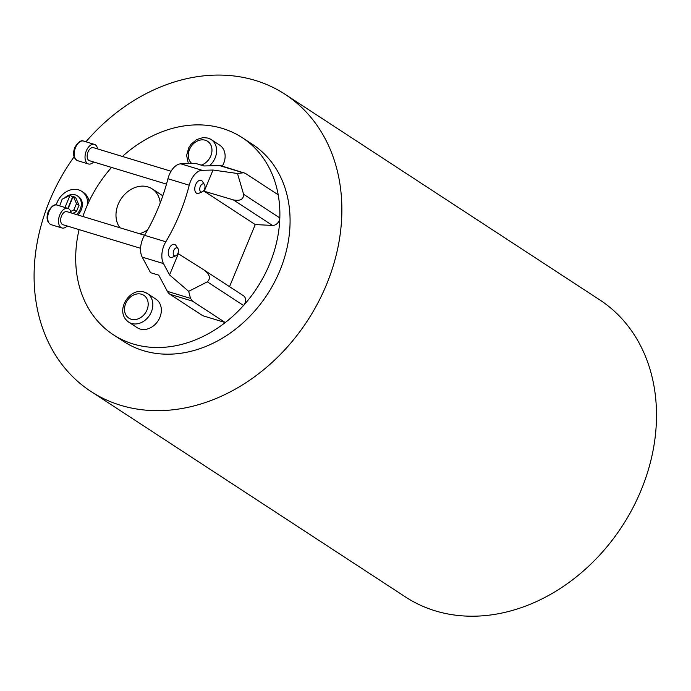 <?xml version="1.0" encoding="UTF-8"?>
<svg xmlns="http://www.w3.org/2000/svg" width="691" height="691" viewBox="0 0 691 691"><rect width="100%" height="100%" fill="white"/><g stroke="black" fill="none" stroke-linecap="round" stroke-linejoin="round"><path stroke-width="1.04" d="M201.625 180.636A6.824 3.956 106.9 0 0 201.021 180.36A6.824 3.956 106.9 0 0 195.432 185.197A6.824 3.956 106.9 0 0 196.451 193.135A6.824 3.956 106.9 0 0 197.056 193.42A6.824 3.956 -73.1 0 1 195.639 184.67A6.824 3.956 -73.1 0 1 201.021 180.36A6.824 3.956 -73.1 0 1 202.472 181.508L204.484 184.575A4.215 2.444 -73.1 0 1 204.467 189.274A4.215 2.444 -73.1 0 1 202.273 191.839A4.215 2.444 -73.1 0 1 199.975 190.699A4.215 2.444 -73.1 0 1 200.26 186.527A4.215 2.444 -73.1 0 1 204.484 184.575M175.117 244.64A6.824 3.956 106.9 0 0 174.512 244.355A6.824 3.956 106.9 0 0 168.924 249.201A6.824 3.956 106.9 0 0 169.943 257.138A6.824 3.956 106.9 0 0 170.539 257.423A6.824 3.956 106.9 0 0 172.387 257.268L175.764 255.843A4.215 2.444 106.9 0 0 177.95 253.269A4.215 2.444 106.9 0 0 177.976 248.579A4.215 2.444 106.9 0 0 173.752 250.522A4.215 2.444 106.9 0 0 173.467 254.703A4.215 2.444 106.9 0 0 175.764 255.843M213.018 170.038L204.234 191.243L233.394 199.898C240.243 201.211 243.647 199.336 243.603 194.275L237.488 173.493L213.018 170.038L202.126 170.314A17.068 9.89 106.9 0 0 189.239 185.214A129.692 75.164 106.9 0 1 165.814 241.772A17.068 9.89 -73.1 0 0 163.491 263.582L169.563 274.932L188.678 291.334L190.509 298.382L167.395 291.36L158.731 275.156L150.526 272.66L142.208 257.112A17.068 9.89 -73.1 0 1 144.523 235.303A129.692 75.164 106.9 0 0 167.948 178.744A17.068 9.89 106.9 0 1 180.843 163.836L195.76 163.465L203.957 165.961L219.505 165.572A17.068 9.89 -73.1 0 1 221.37 165.823L245.383 173.372L278.188 194.802A117.746 94.615 123.2 0 1 279.803 217.924A6.824 5.485 123.2 0 1 272.47 225.43L255.255 224.575L229.533 286.661M204.64 270.397L243.362 295.696A6.824 5.485 123.2 0 1 243.457 295.757A6.824 5.485 123.2 0 1 243.534 305.491A117.746 94.615 123.2 0 1 225.266 322.559L202.765 315.718L169.96 294.288A17.068 9.89 106.9 0 1 167.395 291.36M237.488 173.493L244.009 172.707M188.678 291.334L207.335 281.833C210.893 278.413 209.874 274.526 204.286 270.164L178.347 253.727L169.563 274.932M190.509 298.382L192.461 301.129L225.266 322.559M204.234 191.243L255.255 224.575M243.457 295.757L204.286 270.164M76.468 214.556A12.403 9.968 -56.8 0 0 77.349 195.838A12.403 9.968 -56.8 0 0 75.267 194.871A12.403 9.968 -56.8 0 0 64.479 198.058M87.671 204.355A18.579 14.934 -56.8 0 0 81.745 191.329A18.579 14.934 -56.8 0 0 78.627 189.878A18.579 14.934 -56.8 0 0 56.247 204.925M72.71 213.407L76.442 211.541L79.042 205.262L75.811 197.92L73.263 196.253L68.193 208.483M67.865 208.371L72.598 196.935L70.05 195.277L62.138 199.233L59.702 205.883M89.096 201.28A18.579 14.934 -56.8 0 0 83.447 192.444L81.745 191.329M77.772 214.953A12.403 9.968 -56.8 0 0 78.368 196.503L77.349 195.838M70.732 211.455L73.894 209.874L76.442 211.541M73.894 209.874L76.494 203.595L79.042 205.262M76.494 203.595L73.263 196.253M64.989 207.499L70.05 195.277M128.716 322.136L137.215 327.689A17.068 13.716 -56.8 0 0 140.083 329.02A17.068 13.716 -56.8 0 0 159.025 319.216A17.068 13.716 -56.8 0 0 155.881 299.117L147.382 293.563A17.068 13.716 123.2 0 1 150.526 313.654A17.068 13.716 123.2 0 1 131.575 323.466A17.068 13.716 123.2 0 1 128.716 322.136C113.808 311.606 129.692 286.92 144.22 292.086L147.382 293.563A17.068 13.716 123.2 0 0 144.514 292.224M222.312 166.108A17.068 13.716 -56.8 0 0 219.669 145.119L211.17 139.565A17.068 13.716 -56.8 0 0 208.302 138.226M85.926 141.802A177.475 142.614 123.2 0 1 255.273 80.415A177.475 142.614 123.2 0 1 285.055 94.287L599.684 299.842A177.475 142.614 123.2 0 1 632.36 508.852A177.475 142.614 123.2 0 1 435.33 610.87A177.475 142.614 123.2 0 1 405.548 596.998L90.918 391.443A177.475 142.614 123.2 0 1 74.092 156.848M285.055 94.287A177.475 142.614 123.2 0 1 317.722 303.297A177.475 142.614 123.2 0 1 120.692 405.315A177.475 142.614 123.2 0 1 90.918 391.443M122.419 156.46A117.746 94.615 123.2 0 1 222.424 128.422A117.746 94.615 123.2 0 1 242.178 137.621L252.388 144.289A117.746 94.615 123.2 0 1 274.059 282.965A117.746 94.615 123.2 0 1 143.339 350.648A117.746 94.615 123.2 0 1 123.585 341.44L113.376 334.772A117.746 94.615 123.2 0 1 79.085 229.619M242.178 137.621A117.746 94.615 123.2 0 1 263.858 276.296A117.746 94.615 123.2 0 1 133.138 343.98A117.746 94.615 123.2 0 1 113.376 334.772M82.868 216.499A117.746 94.615 123.2 0 1 111.562 167.429M119.914 227.762A25.602 20.575 123.2 0 1 121.34 198.507A25.602 20.575 123.2 0 1 147.891 186.89A25.602 20.575 123.2 0 1 152.184 188.893A25.602 20.575 123.2 0 1 160.234 202.869M147.779 229.662A25.602 20.575 123.2 0 1 139.539 233.722M93.674 161.988A10.235 5.934 -73.1 0 1 88.448 163.966A10.235 5.934 -73.1 0 1 86.323 150.837A10.235 5.934 -73.1 0 1 94.399 144.376A10.235 5.934 -73.1 0 1 97.638 148.928M202.273 191.839L198.896 193.273A6.824 3.956 -73.1 0 1 197.056 193.42M166.488 184.126L89.441 160.701A6.824 3.956 -73.1 0 1 88.025 151.951A6.824 3.956 -73.1 0 1 93.406 147.641L171.066 171.247M71.13 212.932A10.235 5.934 106.9 0 0 67.891 208.38A10.235 5.934 106.9 0 0 59.815 214.841A10.235 5.934 106.9 0 0 61.94 227.97A10.235 5.934 106.9 0 0 67.157 225.992M177.976 248.579L175.963 245.512A6.824 3.956 106.9 0 0 174.512 244.355A6.824 3.956 106.9 0 0 169.131 248.665A6.824 3.956 106.9 0 0 170.539 257.423M144.549 235.251L66.897 211.645A6.824 3.956 106.9 0 0 61.516 215.955A6.824 3.956 106.9 0 0 62.933 224.705L140.584 248.311M202.126 170.314L180.843 163.836M189.239 185.214L167.948 178.744M165.814 241.772L144.523 235.303M163.491 263.582L142.208 257.112M243.603 194.275L279.803 217.924M243.534 305.491L207.335 281.833M242.61 172.603L219.505 165.572M192.461 301.129L169.96 294.288M272.47 225.43L233.394 199.898M141.525 294.236A13.656 10.97 -56.8 0 0 125.702 303.496A13.656 10.97 -56.8 0 0 131.169 319.233A13.656 10.97 -56.8 0 0 146.993 309.974A13.656 10.97 -56.8 0 0 141.525 294.236M209.382 165.823A17.068 13.716 -56.8 0 0 211.17 139.565L208 138.088L203.111 137.569L196.615 139.565L191.018 144.307L188.816 147.641L186.613 155.406L188.375 163.655M191.856 163.568A13.656 10.97 123.2 0 1 190.457 147.537A13.656 10.97 123.2 0 1 205.313 140.238A13.656 10.97 123.2 0 1 211.774 152.521A13.656 10.97 123.2 0 1 201.176 165.114M88.448 163.966L77.642 160.683A10.235 5.934 -73.1 0 1 75.518 147.554A10.235 5.934 -73.1 0 1 83.594 141.094L94.399 144.376M49.009 211.558A10.235 5.934 106.9 0 0 51.134 224.687C46.962 222.424 46.012 218.019 48.284 211.455C51.687 205.961 54.624 203.845 57.085 205.089A10.235 5.934 106.9 0 0 49.009 211.558M152.184 188.893L162.8 195.829M77.642 160.683C73.471 158.429 72.52 154.015 74.792 147.459C78.195 141.966 81.132 139.841 83.594 141.094M61.94 227.97L51.134 224.687M67.891 208.38L57.085 205.089"/></g></svg>
